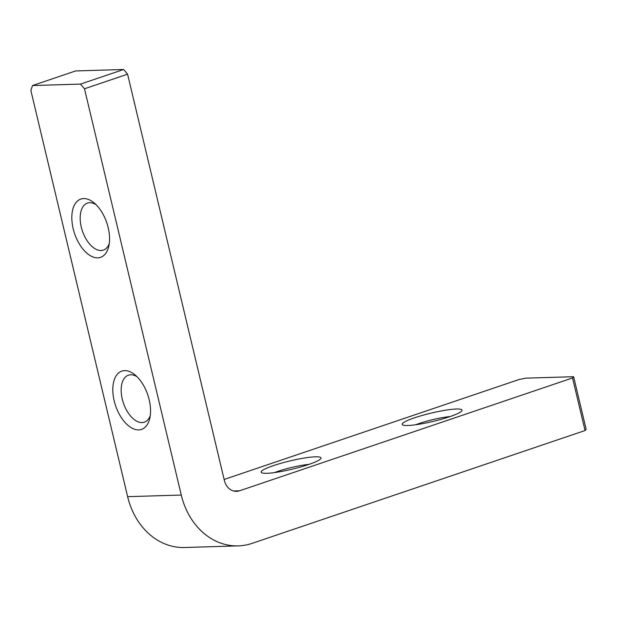 <?xml version="1.0" encoding="UTF-8"?>
<svg xmlns="http://www.w3.org/2000/svg" width="617" height="617" viewBox="0 0 617 617"><rect width="100%" height="100%" fill="white"/><g stroke="black" fill="none" stroke-linecap="round" stroke-linejoin="round"><path stroke-width="0.93" d="M415.681 424.758A24.803 3.44 166.6 0 1 419.352 423.424A24.803 3.44 166.6 0 1 450.14 416.552M449.6 416.737A30.757 4.265 166.6 0 1 402.616 424.905A30.757 4.265 166.6 0 1 414.601 417.794A30.757 4.265 166.6 0 1 447.155 409.958A30.757 4.265 166.6 0 1 461.863 410.783A30.757 4.265 166.6 0 1 449.6 416.737M274.642 472.553A24.803 3.44 166.6 0 1 278.321 471.218A24.803 3.44 166.6 0 1 309.109 464.346M308.569 464.532A30.757 4.265 166.6 0 1 261.577 472.699A30.757 4.265 166.6 0 1 273.562 465.588A30.757 4.265 166.6 0 1 306.125 457.752A30.757 4.265 166.6 0 1 320.832 458.578A30.757 4.265 166.6 0 1 308.569 464.532M73.184 228.737A30.757 16.983 -108.7 0 0 91.509 256.317A30.757 16.983 -108.7 0 0 108.739 246.43A30.757 16.983 -108.7 0 0 108.191 227.681A30.757 16.983 -108.7 0 0 93.946 202.769A30.757 16.983 -108.7 0 0 76.022 202.561A30.757 16.983 -108.7 0 0 73.184 228.737M96.067 204.69A24.803 13.697 -108.7 0 0 87.429 203.116A24.803 13.697 -108.7 0 0 81.274 227.041A24.803 13.697 -108.7 0 0 103.355 250.109A24.803 13.697 -108.7 0 0 109.255 243.607M114.176 400.795A30.757 16.983 -108.7 0 0 132.501 428.383A30.757 16.983 -108.7 0 0 149.73 418.488A30.757 16.983 -108.7 0 0 149.183 399.739A30.757 16.983 -108.7 0 0 134.938 374.827A30.757 16.983 -108.7 0 0 117.006 374.619A30.757 16.983 -108.7 0 0 114.176 400.795M137.059 376.756A24.803 13.697 -108.7 0 0 128.421 375.182A24.803 13.697 -108.7 0 0 122.266 399.099A24.803 13.697 -108.7 0 0 144.339 422.167A24.803 13.697 -108.7 0 0 150.247 415.665M84.49 88.786L80.526 84.097L123.616 69.49L75.629 70.94L32.531 85.547L30.85 90.414L127.634 496.67A69.459 57.103 88.3 0 0 184.583 547.51L238.216 545.883A69.459 57.103 88.3 0 0 252.06 543.376L585.055 430.527L572.53 377.951L239.535 490.8A14.885 12.24 -91.7 0 1 236.566 491.34A14.885 12.24 -91.7 0 1 224.364 480.442L127.58 74.187L84.49 88.786L181.275 495.05A69.459 57.103 88.3 0 0 238.216 545.883M80.526 84.097L32.531 85.547M572.53 377.951L573.625 376.709L586.15 429.285L585.055 430.527M573.625 376.709L525.63 378.159L518.889 379.571L224.133 479.463M123.616 69.49L127.58 74.187M181.275 495.05L127.634 496.67M239.535 490.8L233.573 490.978"/></g></svg>

